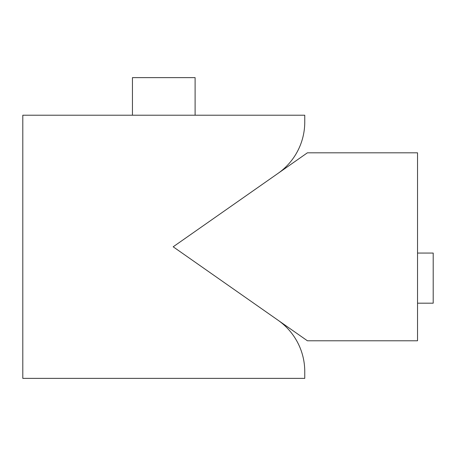 <?xml version="1.0" encoding="UTF-8"?>
<svg xmlns="http://www.w3.org/2000/svg" width="456" height="456" viewBox="0 0 456 456"><rect width="100%" height="100%" fill="white"/><g stroke="black" fill="none" stroke-linecap="round" stroke-linejoin="round"><path stroke-width="0.68" d="M417.536 152.811L417.536 340.78L307.401 340.78L173.177 246.799L307.401 152.811L417.536 152.811M417.536 303.189L433.2 303.189L433.2 253.063L417.536 253.063M304.756 115.22L22.8 115.22L22.8 378.377L304.756 378.377L304.756 371.549A62.654 62.654 0 0 0 278.035 320.22L173.177 246.799L278.035 173.371A62.654 62.654 0 0 0 304.756 122.048L304.756 115.22M195.105 115.22L195.105 77.623L132.451 77.623L132.451 115.22"/></g></svg>
